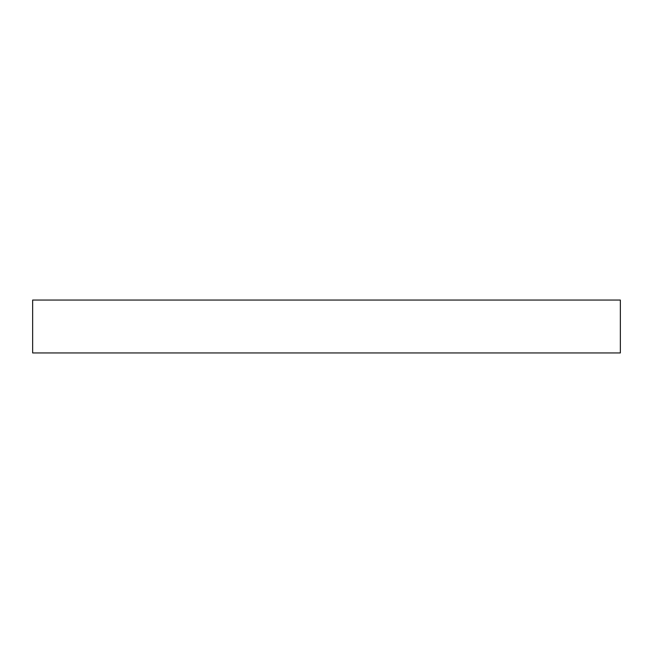 <?xml version="1.0" encoding="UTF-8"?>
<svg xmlns="http://www.w3.org/2000/svg" width="653" height="653" viewBox="0 0 653 653"><rect width="100%" height="100%" fill="white"/><g stroke="black" fill="none" stroke-linecap="round" stroke-linejoin="round"><path stroke-width="0.98" d="M32.65 300.054L620.35 300.054L620.35 352.947L32.65 352.947L32.65 300.054"/></g></svg>
